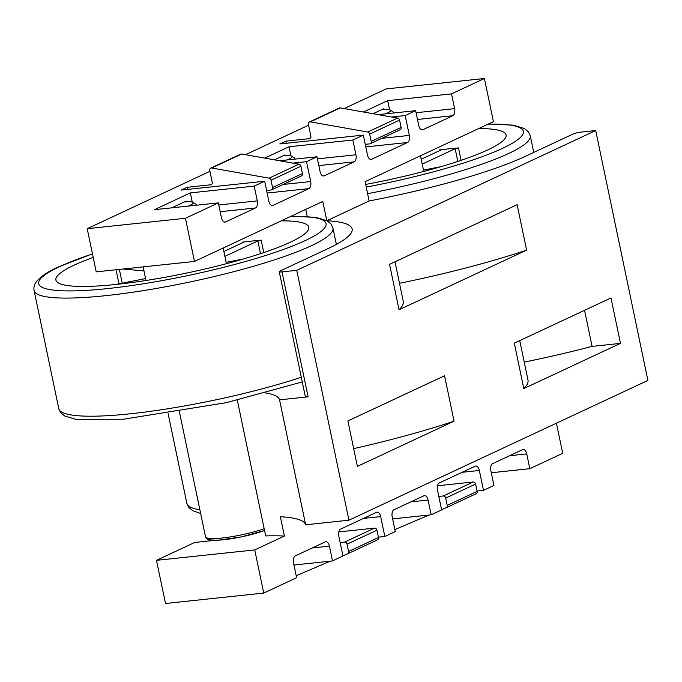 <?xml version="1.0" encoding="UTF-8"?>
<svg xmlns="http://www.w3.org/2000/svg" width="682" height="682" viewBox="0 0 682 682"><rect width="100%" height="100%" fill="white"/><g stroke="black" fill="none" stroke-linecap="round" stroke-linejoin="round"><path stroke-width="1.02" d="M294.471 159.162A23.486 3.615 -11.8 0 0 294.735 158.412A23.486 3.615 -11.8 0 0 294.343 157.917L291.606 156.178A21.133 3.257 -11.8 0 0 283.004 155.82M286.807 159.98A21.133 3.257 -11.8 0 0 291.606 156.178M122.948 269.015L143.962 270.907M242.298 242.886L242.153 242.187L243.099 242.519L223.884 251.496M224.898 256.355L257.839 240.951L261.163 240.166A129.171 19.889 168.2 0 0 242.153 242.187M243.559 258.938L226.151 262.357M223.159 248.018L226.373 263.405A41.099 6.326 168.2 0 1 226.39 263.704M281.334 220.823A129.171 19.889 168.2 0 1 308.784 227.217A129.171 19.889 168.2 0 1 290.413 242.178A129.171 19.889 168.2 0 1 150.151 279.833A129.171 19.889 168.2 0 1 55.907 280.055A129.171 19.889 168.2 0 1 93.195 257.387M146.016 280.49A41.099 6.326 168.2 0 1 145.905 280.217L143.126 266.884M145.556 278.537L116.076 284.437M184.345 201.94A21.133 3.257 168.2 0 1 192.946 202.307A21.133 3.257 168.2 0 1 188.147 206.1M192.946 202.307L195.683 204.046A23.486 3.615 168.2 0 1 196.084 204.54A23.486 3.615 168.2 0 1 195.811 205.291M439.617 150.637L439.472 149.938L440.419 150.27L421.203 159.247M422.218 164.098L455.15 148.702L458.483 147.917A129.171 19.889 168.2 0 0 439.472 149.938M440.87 166.689L423.471 170.108M420.479 155.769L423.692 171.156A41.099 6.326 168.2 0 1 423.701 171.455M478.653 128.574A129.171 19.889 168.2 0 1 506.104 134.968A129.171 19.889 168.2 0 1 487.724 149.929A129.171 19.889 168.2 0 1 365.68 184.421M381.664 109.691A21.133 3.257 168.2 0 1 390.266 110.058A21.133 3.257 168.2 0 1 385.466 113.851M390.266 110.058L393.002 111.797A23.486 3.615 168.2 0 1 393.395 112.291A23.486 3.615 168.2 0 1 393.122 113.041M526.623 250.123L517.127 204.685L389.541 264.335L399.038 309.773L526.623 250.123A205.504 31.645 168.2 0 1 399.482 283.303M454.059 421.178L444.57 375.748L347.897 420.947L357.385 466.377L454.059 421.178A205.504 31.645 168.2 0 1 353.677 448.62M344.112 108.583L386.165 88.924L484.408 78.507L493.427 121.66L365.1 181.659L369.132 200.968A170.27 26.223 168.2 0 0 525.225 156.4L573.059 134.039A5.874 0.904 168.2 0 1 580.962 132.12L595.701 130.552L296.738 270.328L348.937 520.196L305.647 524.782A170.27 26.223 -11.8 0 0 280.362 516.743L284.394 536.052L254.727 549.922L263.746 593.076L165.504 603.493L156.485 560.34L254.727 549.922M595.701 130.552L647.9 380.42L348.937 520.196M610.978 297.949L514.305 343.148L523.793 388.578L620.475 343.378L610.978 297.949M214.728 540.323L194.754 542.446L156.485 560.34M237.302 400.138L265.673 535.924A170.27 26.223 168.2 0 1 284.394 536.052M484.408 78.507L451.527 93.877L454.604 108.643A5.874 3.171 -96.1 0 1 452.805 115.718L422.908 129.699A5.874 3.171 -96.1 0 1 422.337 129.861A5.874 3.171 -96.1 0 1 418.731 125.42L415.645 110.655L405.185 115.548L409.336 135.42A5.874 3.171 -96.1 0 1 407.529 142.495L371.656 159.273A5.874 3.171 -96.1 0 1 371.093 159.426A5.874 3.171 -96.1 0 1 367.479 154.985L363.327 135.113L352.867 140.006L355.953 154.771A5.874 3.171 -96.1 0 1 354.146 161.847L324.248 175.82A5.874 3.171 -96.1 0 1 323.686 175.982A5.874 3.171 -96.1 0 1 320.071 171.54L316.994 156.775L306.525 161.668L310.677 181.548A5.874 3.171 -96.1 0 1 308.878 188.624L272.996 205.393A5.874 3.171 -96.1 0 1 272.433 205.555A5.874 3.171 -96.1 0 1 268.827 201.113L264.667 181.242L254.207 186.126L257.293 200.892A5.874 3.171 -96.1 0 1 255.486 207.967L225.589 221.948A5.874 3.171 -96.1 0 1 225.026 222.11A5.874 3.171 -96.1 0 1 221.42 217.669L218.334 202.904L185.444 218.274L194.464 261.436L96.222 271.854L87.202 228.692L185.444 218.274M326.789 220.618L322.782 201.446L194.464 261.436M369.132 200.968L326.934 220.695M391.57 116.989L405.185 115.548M378.212 114.619L415.645 110.655M363.395 112.001L387.666 100.655L451.527 93.877M308.571 125.198L245.452 154.712M209.92 171.327L87.202 228.692M254.207 186.126L190.346 192.904L154.473 209.672L218.334 202.904M187.584 189.408L187.149 187.294L181.165 190.09L264.667 181.242M187.149 187.294L210.721 184.796A2.344 1.944 64.9 0 0 212.213 182.316L209.741 170.474A2.344 1.944 64.9 0 1 211.727 168.011L269.075 178.164A2.344 1.944 64.9 0 1 271.018 180.21L272.544 187.524A2.344 1.944 64.9 0 1 271.061 190.005L266.602 190.483M292.91 163.109L306.525 161.668M279.552 160.747L316.994 156.775M264.735 158.122L289.006 146.775L352.867 140.006M286.244 143.288L285.801 141.174L279.825 143.97L363.327 135.113M285.801 141.174L309.381 138.668A2.344 1.944 64.9 0 0 310.873 136.195L308.4 124.346A2.344 1.944 64.9 0 1 310.387 121.882L367.734 132.035A2.344 1.944 64.9 0 1 369.678 134.081L371.204 141.404A2.344 1.944 64.9 0 1 369.712 143.885L365.262 144.354M263.746 593.076L296.627 577.705L293.55 562.94A5.874 3.171 -96.1 0 1 295.349 555.864L325.246 541.883A5.874 3.171 -96.1 0 1 325.817 541.721A5.874 3.171 -96.1 0 1 329.423 546.163L332.509 560.928L342.969 556.035L338.818 536.163A5.874 3.171 -96.1 0 1 340.625 529.087L376.498 512.31A5.874 3.171 -96.1 0 1 377.061 512.156A5.874 3.171 -96.1 0 1 380.675 516.598L384.827 536.47L395.287 531.576L392.201 516.811A5.874 3.171 -96.1 0 1 394.008 509.735L423.906 495.763A5.874 3.171 -96.1 0 1 424.468 495.601A5.874 3.171 -96.1 0 1 428.083 500.042L431.169 514.808L441.629 509.914L437.477 490.034A5.874 3.171 -96.1 0 1 439.276 482.958L475.158 466.19A5.874 3.171 -96.1 0 1 475.721 466.028A5.874 3.171 -96.1 0 1 479.335 470.469L483.487 490.349L493.947 485.456L490.861 470.691A5.874 3.171 -96.1 0 1 492.668 463.615L522.565 449.634A5.874 3.171 -96.1 0 1 523.128 449.472A5.874 3.171 -96.1 0 1 526.734 453.914L529.82 468.679L562.71 453.308L556.418 423.19M477.059 491.023L483.487 490.349M392.636 518.891L431.169 514.808M378.408 537.152L384.827 536.47M293.985 565.011L332.509 560.928M491.296 472.762L529.82 468.679M305.647 524.782L279.543 399.848L308.102 396.822A5.874 0.904 168.2 0 1 305.34 396.626L279.245 271.692A5.874 0.904 168.2 0 1 280.08 271.01L327.914 248.649A170.27 26.223 168.2 0 0 352.134 228.93A170.27 26.223 168.2 0 0 327.053 220.763M279.245 271.692A5.874 0.904 168.2 0 0 281.998 271.888L296.738 270.328M265.707 392.96A170.27 26.223 168.2 0 1 279.543 399.848M305.749 209.408L307.224 216.467M190.346 192.904L192.256 202.017M186.288 201.787L186.143 201.105L171.719 207.848M289.006 146.775L290.916 155.897M284.94 155.667L284.803 154.976L274.403 159.835M387.666 100.655L389.567 109.768M383.599 109.538L383.455 108.856L373.063 113.715M340.156 542.565L344.615 542.096A2.344 1.944 64.9 0 1 347.053 544.159L348.579 551.474A2.344 1.944 64.9 0 1 347.564 553.835L342.927 555.813M338.818 531.9L374.512 528.115A2.344 1.944 64.9 0 1 376.95 530.178L378.476 537.501A2.344 1.944 64.9 0 1 377.453 539.854L347.658 553.784M330.386 561.158L296.849 575.446A2.344 1.944 64.9 0 1 296.184 575.582M210.712 168.139L240.601 154.158A2.344 1.944 64.9 0 1 241.624 154.03L298.972 164.183A2.344 1.944 64.9 0 1 300.915 166.229L302.441 173.552A2.344 1.944 64.9 0 1 301.478 175.888L271.581 189.86M438.816 496.445L443.274 495.967A2.344 1.944 64.9 0 1 445.713 498.031L447.239 505.353A2.344 1.944 64.9 0 1 446.216 507.706L441.578 509.684M437.477 485.78L473.163 481.995A2.344 1.944 64.9 0 1 475.61 484.058L477.136 491.372A2.344 1.944 64.9 0 1 476.113 493.734L446.318 507.664M429.038 515.029L395.5 529.326A2.344 1.944 64.9 0 1 394.844 529.454M309.364 122.01L339.261 108.029A2.344 1.944 64.9 0 1 340.284 107.909L397.632 118.063A2.344 1.944 64.9 0 1 399.575 120.109L401.101 127.423A2.344 1.944 64.9 0 1 400.129 129.759L370.232 143.74M519.744 340.599L527.987 380.045A205.504 31.645 168.2 0 1 523.793 388.578M584.551 310.301L592.087 346.388L620.475 343.378M592.087 346.388A205.504 31.645 168.2 0 1 524.236 362.108M394.989 261.794L403.233 301.231A205.504 31.645 168.2 0 1 399.038 309.773M199.86 509.761A152.657 23.503 168.2 0 1 186.859 503.359L188.761 507.399L192.725 510.673L200.636 513.452M208.291 538.269A32.881 5.064 -11.8 0 0 228.487 539.138A32.881 5.064 -11.8 0 0 264.522 530.434M264.531 530.494L241.292 536.93L217.925 540.238L209.383 539.888L206.799 538.806L205.521 536.828A35.225 5.422 -11.8 0 0 227.149 537.382A35.225 5.422 -11.8 0 0 264.156 528.661M302.271 381.92L226.433 402.627L123.451 419.234L75.787 419.353L64.645 415.96L60.681 412.687L58.78 408.654A152.657 23.503 -11.8 0 0 145.436 412.005A152.657 23.503 -11.8 0 0 301.299 377.248M58.78 408.654L34.1 290.532A152.657 23.503 -11.8 0 0 188.334 282.322A152.657 23.503 -11.8 0 0 332.961 228.095L331.051 224.063L327.096 220.789L315.945 217.396L291.188 216.211M92.479 253.934A146.783 22.6 -11.8 0 0 59.547 266.653A146.783 22.6 -11.8 0 0 95.403 289.731A146.783 22.6 -11.8 0 0 287.318 248.018A146.783 22.6 -11.8 0 0 290.813 216.39M263.755 252.596L261.163 240.166M118.966 283.857L116.025 269.757M260.498 253.687L257.839 240.951M122.24 283.209L119.359 269.399M367.607 193.671A152.657 23.503 -11.8 0 0 530.281 135.846L528.371 131.814L524.407 128.54L513.265 125.147L488.508 123.962M366.234 187.098A146.783 22.6 -11.8 0 0 507.553 145.871A146.783 22.6 -11.8 0 0 488.133 124.141M461.075 160.347L458.483 147.917M457.81 161.438L455.15 148.702M211.684 184.345L210.721 184.796M310.344 138.224L309.381 138.668M281.998 271.888L308.102 396.822M312.177 547.996L329.423 546.163M410.837 501.867L428.083 500.042M509.497 455.747L526.734 453.914M218.769 204.984L257.293 200.892M220.175 211.718L255.486 207.967M224.438 222.068L225.589 221.948M317.42 158.855L355.953 154.771M318.826 165.59L354.146 161.847M323.098 175.947L324.248 175.82M416.08 112.726L454.604 108.643M417.486 119.469L452.805 115.718M421.749 129.819L422.908 129.699M363.429 518.422L380.675 516.598M462.089 472.302L479.335 470.469M283.124 184.464L310.677 181.548M267.139 193.049L308.878 188.624M271.845 205.521L272.996 205.393M381.784 138.344L409.336 135.42M365.799 146.92L407.529 142.495M370.505 159.392L371.656 159.273M374.512 528.115L344.615 542.096M376.95 530.178L347.053 544.159M378.476 537.501L348.579 551.474M241.624 154.03L211.727 168.011M298.972 164.183L269.075 178.164M300.915 166.229L271.018 180.21M302.441 173.552L272.544 187.524M473.163 481.995L443.274 495.967M475.61 484.058L445.713 498.031M477.136 491.372L447.239 505.353M340.284 107.909L310.387 121.882M397.632 118.063L367.734 132.035M399.575 120.109L369.678 134.081M401.101 127.423L371.204 141.404M168.13 413.71L186.859 503.359M294.888 159.119L294.735 158.412M205.521 536.828L179.409 411.868M336.371 244.403L332.961 228.095M34.1 290.532C33.503 287.489 34.313 284.471 36.555 281.487C40.997 276.287 48.226 271.462 58.243 267.02L92.454 253.823M196.084 204.54L196.228 205.248M533.742 152.418L530.281 135.846M393.395 112.291L393.548 112.999M377.504 539.837L347.607 553.81M476.164 493.708L446.267 507.689"/></g></svg>
